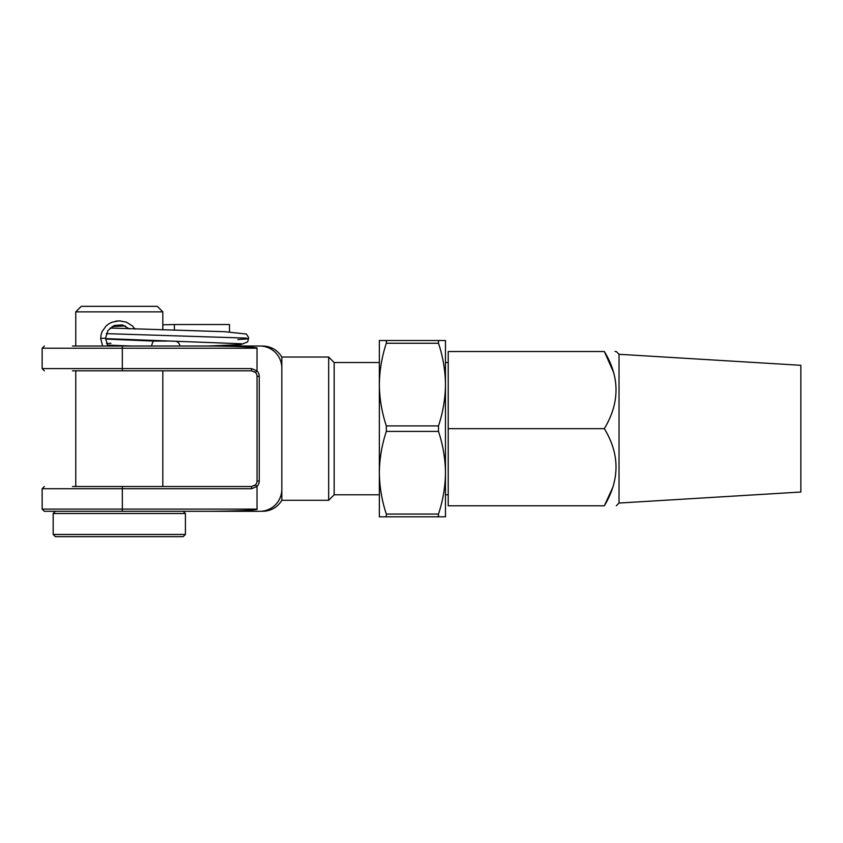 <?xml version="1.0" encoding="UTF-8"?>
<svg xmlns="http://www.w3.org/2000/svg" width="843" height="843" viewBox="0 0 843 843"><rect width="100%" height="100%" fill="white"/><g stroke="black" fill="none" stroke-linecap="round" stroke-linejoin="round"><path stroke-width="1.26" d="M72.456 486.516L251.52 486.516L255.429 484.894A5.511 5.511 0 0 0 257.031 481.005L257.031 376.315A5.511 5.511 0 0 0 255.429 372.427L251.52 370.815L72.456 370.815M281.825 428.666L281.825 500.289L328.665 500.289L328.665 357.032L281.825 357.032L281.825 428.666M379.35 362.543L334.165 362.543L334.165 494.778L328.665 500.289M281.825 368.054A22.044 22.044 0 0 0 259.792 346.02L202.51 346.02C229.486 345.915 259.465 347.126 257.031 348.222L257.01 370.899A7.713 7.713 0 0 1 259.233 376.315L259.233 481.005A7.713 7.713 0 0 1 257.01 486.432L251.614 488.719L42.15 488.719L44.352 486.516M42.15 488.719L42.15 509.109L257.031 509.109L257.031 486.495M257.031 509.109C259.465 510.194 229.486 511.406 202.51 511.311L44.352 511.311L42.15 509.109M53.172 534.451L185.407 534.451L183.205 536.654L55.375 536.654L53.172 534.451L53.172 513.513L185.407 513.513L183.205 511.311L259.792 511.311L202.51 511.311M259.792 511.311C263.048 511.311 263.048 511.311 259.792 511.311A22.044 22.044 0 0 0 281.825 489.267M72.456 346.02L202.51 346.02M259.792 346.02C263.048 346.02 263.048 346.02 259.792 346.02L208.242 346.02L240.792 344.608L247.652 341.931L248.706 337.758L246.419 334.039L224.933 331.721L110.106 328.032M251.52 486.516L251.614 488.719M259.233 481.005L257.031 481.005A5.511 5.511 0 0 1 255.429 484.894L257.01 486.432M257.031 348.222L42.15 348.222L42.15 368.602L251.614 368.602L257.031 370.836L251.614 368.602L251.52 370.815M259.233 376.315L257.031 376.315A5.511 5.511 0 0 0 255.429 372.427L257.01 370.899M379.35 340.509L445.473 340.509L445.473 384.587C445.294 370.509 442.975 356.737 438.486 343.259L386.326 343.259C381.837 356.768 379.519 370.541 379.35 384.587C379.519 398.655 381.847 412.427 386.326 425.905L438.486 425.905C442.975 412.406 445.304 398.623 445.473 384.587L445.473 472.744C445.315 458.782 442.986 444.999 438.486 431.416L386.326 431.416C381.826 444.999 379.508 458.782 379.35 472.744C379.54 486.875 381.858 500.647 386.326 514.061L438.486 514.061C442.954 500.647 445.283 486.875 445.473 472.744L445.473 516.822L379.35 516.822L379.35 340.509M386.326 516.822L386.326 514.061M386.326 431.416L386.326 425.905M386.326 343.259L386.326 340.509L386.737 341.246M438.486 514.061L438.486 516.822L438.086 516.085M438.486 425.905L438.486 431.416M438.486 340.509L438.486 343.259M75.765 311.857L81.265 306.346L157.304 306.346L162.815 311.857L75.765 311.857L75.765 346.02M75.765 370.815L75.765 486.516M120.296 320.867L115.607 321.183M102.593 346.02L100.675 338.306L101.044 334.861L102.119 331.562L106.134 325.956L108.916 323.796L112.108 322.184L119.274 320.835L126.461 322.184L132.456 325.956L135.122 329.128M129.39 328.928L122.383 324.882L114.205 325.493L107.915 330.53L105.512 338.306L107.872 346.02M179.865 346.02A5.511 5.511 0 0 0 175.966 341.289M229.486 331.91L229.486 324.523L174.385 324.523L174.385 330.224M107.187 339.118L153.184 341.057L151.413 346.02M613.63 372.458L604.336 351.52C619.9 377.011 619.9 402.722 604.336 428.666C619.9 454.156 619.9 479.867 604.336 505.8L612.924 487.117M614.99 351.52L616.275 351.52L619.025 354.281L619.025 503.05L616.275 505.8M604.336 351.52C619.89 351.52 619.89 351.52 604.336 351.52L448.223 351.52L448.223 505.8L604.336 505.8C619.89 505.8 619.89 505.8 604.336 505.8C619.89 505.8 619.89 505.8 604.336 505.8M604.336 428.666L448.223 428.666M619.025 503.05L800.85 492.027L800.85 365.304L619.025 354.281M131.297 346.02L107.303 345.093M106.545 343.522L110.928 343.291M176.271 341.394L178.115 341.341M237.842 339.581L248.042 338.844L246.072 338.096L106.323 333.638M122.319 511.311L122.319 486.516M122.319 346.02L122.319 370.815M105.512 338.306L100.675 338.306M448.223 362.543L445.473 362.543M448.223 494.778L445.473 494.778M379.35 494.778L334.165 494.778M334.165 362.543L328.665 357.032M281.825 500.289C277.421 507.36 271.067 511.027 262.742 511.311M281.825 357.032C277.421 349.971 271.067 346.294 262.742 346.02M255.429 484.894L254.46 485.673M42.15 368.602L44.352 370.815M255.429 372.427L254.46 371.658M42.15 348.222L44.352 346.02M162.815 311.857L162.815 329.919M162.815 370.815L162.815 486.516M185.407 513.513L185.407 534.451M53.172 513.513L55.375 511.311M174.385 324.523L162.815 324.829M125.407 325.956L112.066 326.568M105.512 338.612L241.583 343.754M153.163 341.057L167.156 341.057"/></g></svg>
